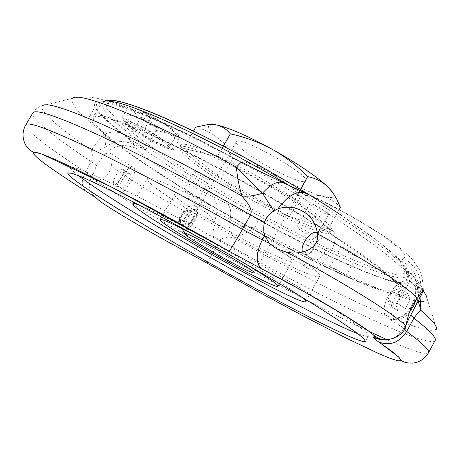 <?xml version="1.0" encoding="UTF-8"?>
<svg xmlns="http://www.w3.org/2000/svg" width="460" height="460" viewBox="0 0 460 460"><rect width="100%" height="100%" fill="white"/><g stroke="black" fill="none" stroke-linecap="round" stroke-linejoin="round"><path stroke-width="0.34" stroke-dasharray="2.3 1.72" d="M355.419 255.748L356.948 255.961C357.995 255.03 341.113 245.732 340.9 247.118C340.072 247.79 351.158 254.374 355.419 255.748M157.619 127.874L158.389 127.817C159.672 126.69 141.168 115.874 140.806 117.541C139.708 118.479 154.1 127.311 157.619 127.874M208.736 179.705L209.576 179.745C210.565 178.934 194.706 169.849 194.499 171.114C193.666 171.758 205.442 178.854 208.736 179.705M327.043 214.216L328.67 214.297C330.05 212.974 310.281 201.998 309.891 203.866C308.792 204.861 322.172 212.922 327.043 214.216M218.983 180.303C192.395 163.145 179.239 152.093 179.509 147.154C181.384 142.18 218.155 157.119 259.957 180.803C301.783 204.43 333.529 228.258 330.228 232.427C327.129 239.47 262.982 208.771 218.983 180.303M156.417 137.494C142.962 128.777 125.494 120.405 125.114 122.406C122.446 125.189 168.36 151.892 169.326 148.143C169.521 146.78 165.215 143.227 156.417 137.494M183.528 148.339L217.407 156.521L294.825 199.496L328.44 228.873L289.432 216.602L221.346 178.721L183.528 148.339L193.441 131.117M217.407 156.521L223.347 146.142M176.6 134.803L178.877 135.619L178.67 140.61L168.59 133.383C175.714 136.568 179.147 137.321 178.888 135.654L178.877 135.619C177.922 133.532 173.305 129.76 165.025 124.303C156.4 118.755 148.223 114.218 140.501 110.693C135.66 108.548 132.572 107.588 131.238 107.812L130.864 108.968C132.307 111.303 137.046 115.092 145.084 120.33C153.306 125.591 161.144 129.944 168.59 133.383L156.279 130.404L145.084 120.33L131.319 114.316L130.864 108.968L129.352 107.766L127.891 107.761L141.323 111.078L145.97 113.879L150.771 118.036L144.929 128.093L122.118 117.651L125.712 123.93L150.765 139.915L173.092 150.282L170.861 144.745L176.6 134.803L171.172 129.099L165.025 124.303L158.108 120.618L150.771 118.036M173.092 150.282L178.67 140.61M157.124 136.281C143.669 127.552 126.201 119.192 125.81 121.21C123.119 124.033 169.027 150.736 170.01 146.953C170.211 145.578 165.916 142.019 157.124 136.281M170.861 144.745L144.929 128.093M411.993 304.94C417.306 293.652 416.933 285.924 410.866 281.761C396.52 273.763 373.813 312.794 389.24 319.027L389.499 319.142C397.365 321.028 404.863 316.296 411.993 304.94M150.765 139.915L156.279 130.404M302.559 252.022L304.393 254.087C311.109 257.807 324.11 236.67 317.365 233.001M125.712 123.93L131.319 114.316M122.118 117.651L127.891 107.761M300.984 296.614C294.095 291.318 281.514 283.113 263.246 272.004C219.799 245.525 156.544 211.542 139.552 205.281M78.384 175.553C73.019 171.35 70.57 168.722 71.035 167.664L71.967 167.279C75.198 167.63 81.719 169.889 91.534 174.047C103.253 179.337 117.927 186.455 135.556 195.396C163.76 209.967 197.369 228.235 231.644 247.67L295.653 285.217C314.324 296.648 330.159 306.665 343.154 315.267C354.252 322.868 362.003 328.641 366.401 332.591L368.517 335.972C367.85 336.916 364.337 336.168 357.972 333.736M240.195 260.728L201.624 238.907M332.476 235.313C286.528 205.43 222.226 169.13 173.477 145.55C123.608 121.946 96.795 112.7 93.046 117.8L95.398 124.212L106.22 134.941C117.093 143.871 130.858 154.031 147.522 165.416C174.518 183.316 204.516 201.67 237.504 220.478C280.87 244.887 324.329 266.955 357.196 280.882L378.442 288.96L393.214 292.709L399.924 291.421C402.667 285.597 380.184 266.892 332.476 235.313M212.02 124.361L210.536 124.482C206.27 125.62 208.696 130.163 217.816 138.109C211.473 132.808 204.102 129.168 195.701 127.19M232.737 158.734C228.948 150.552 223.974 143.681 217.816 138.109C230.351 148.643 247.612 160.063 269.6 172.35C257.933 166.077 245.646 161.54 232.737 158.734L221.346 178.721M340.406 207.351C335.438 201.9 329.613 198.231 322.943 196.334C316.026 194.718 308.625 194.758 300.736 196.449C291.456 186.927 281.077 178.9 269.6 172.35C291.646 184.471 309.425 192.464 322.943 196.334C331.252 198.507 334.834 197.783 333.684 194.155L336.433 198.542M220.087 178.365C193.522 161.184 180.395 150.086 180.705 145.078C182.626 140.024 219.437 154.882 261.222 178.56C303.042 202.181 334.736 226.084 331.395 230.333C328.227 237.498 264.051 206.879 220.087 178.365M253.374 157.584C241.454 149.563 235.75 144.285 236.256 141.749C237.791 133.9 311.57 175.645 305.635 180.998C304.158 185.11 273.827 171.35 253.374 157.584M333.316 193.349L333.684 194.155M289.432 216.602L300.736 196.449M328.44 228.873L339.198 209.513M294.825 199.496L300.472 189.434M405.116 328.98L406.065 325.07M177.922 229.557L179.463 231.271C183.385 231.938 187.801 228.361 192.723 220.53C196.776 212.698 197.38 207.667 194.528 205.424C188.899 201.986 174.662 222.703 177.922 229.557M185.403 251.275C190.877 253.609 196.236 250.723 201.48 242.615L214.417 249.648L219.857 240.039C224.1 237.13 228.775 236.428 233.875 237.935C328.043 291.174 433.124 341.113 436.379 328.313C436.753 330.924 438.23 333.074 435.114 340.515C427.248 349.56 316.629 295.24 219.857 240.039L210.749 235.037C212.963 232.306 214.049 229.252 214.003 225.871L213.773 222.973C212.468 218.109 209.651 214.486 205.315 212.106C199.41 208.886 193.056 208.909 186.254 212.163C176.542 216.781 180.757 229.643 186.616 234.79L191.44 238.487L197.15 240.373L203.119 239.74L201.48 242.615L197.15 240.373M210.749 235.037L203.119 239.74M192.786 213.82L193.413 217.689L189.98 223.709L185.955 225.791L185.363 221.887L188.767 215.93L192.786 213.82L186.564 209.996L187.168 213.865L193.413 217.689M418.939 299.673C424.08 282.083 419.031 268.163 403.794 257.911L401.448 260.584C399.32 261.855 400.102 264.558 403.788 268.686C440.668 306.515 347.266 269.324 257.916 219.437L212.025 196.127C184.006 183.103 138.138 154.428 136.769 148.758L133.688 144.647C132.302 142.324 128.559 138.701 122.452 133.774C94.996 112.516 84.818 98.319 105.231 101.637C125.54 104.943 179.756 128.501 242.742 162.886L286.246 184.466L308.942 195.017C330.516 204.487 359.611 220.449 379.713 233.881C400.349 248.02 408.376 256.03 403.794 257.911M403.788 268.686L408.365 271.452C413.206 275.12 416.53 279.933 418.341 285.878L417.634 286.522L417.438 287.943L418.548 294.325L417.076 302.904M418.14 301.07L418.548 294.325C419.836 279.611 414.138 268.364 401.448 260.584M417.64 289.777L417.64 289.777C416.323 279.352 413.638 276.575 411.585 273.792C409.291 271.48 408.187 270.595 408.261 271.13L408.365 271.452C415.472 279.255 421.233 282.773 427.075 298.557C425.839 312.99 338.06 274.045 255.03 227.93L244.841 233.45L233.875 237.935L230.782 231.662L228.695 224.739L255.03 227.93C257.134 223.272 258.094 220.438 257.916 219.437M423.056 290.984L418.341 285.878L420.06 297.643M214.003 225.871L228.695 224.739C231.88 214.745 231.357 207.684 227.125 203.561M213.773 222.973C218.73 210.927 218.143 201.974 212.025 196.127M325.346 238.28C317.964 235.238 305.676 256.875 313.231 259.653C320.332 263.522 333.402 241.241 325.697 238.412L325.346 238.28M423.344 289.829C422.763 279.496 421.268 272.441 418.859 268.669L413.183 260.532C409.515 256.03 402.695 249.987 392.731 242.408C371.864 227.039 334.776 205.959 307.401 193.896L308.942 195.017M308.464 268.657L308.229 268.554C293.998 263.218 317.912 222.571 331.033 229.701C344.942 234.738 321.603 275.126 308.464 268.657M282.906 182.528L286.246 184.466M183.574 175.415C132.198 143.089 92.305 112.131 96.669 104.236L102.177 102.459L114.643 104.679L134.078 111.17C150.339 117.605 169.424 126.092 191.331 136.631C214.435 148.183 238.447 160.908 263.356 174.794C288.086 188.991 311.357 203.021 333.161 216.873C353.475 230.224 370.582 242.213 384.474 252.839L400.045 266.15L408.371 275.689L409.682 281.33C400.085 294.342 271.239 231.225 183.574 175.415M122.452 133.774C117.162 131.376 111.412 131.451 105.196 133.998L97.428 141.95L91.172 150.202C96.261 150.644 100.717 149.833 104.541 147.758C106.053 143.658 106.271 139.07 105.196 133.998C79.453 114.684 68.701 102.747 72.944 98.198C86.877 95.565 89.941 97.462 95.887 98.037L107.088 100.625L115.379 103.138L136.051 110.739C155.428 118.801 177.709 129.082 202.883 141.588L242.742 162.886M91.172 150.202C92.632 152.875 92.673 156.71 91.293 161.713C54.976 137.505 30.13 117.835 32.844 112.918C37.616 106.415 40.215 106.576 42.648 105.553C37.415 109.474 58.362 127.477 91.172 150.202M117.398 193.97C110.641 191.711 127.115 163.967 133.141 167.428C139.863 169.527 123.539 197.242 117.467 193.999L93.564 179.642L92.54 177.399L93.415 173.46L96.479 165.451L102.281 157.193L104.541 147.758C113.752 140.748 123.47 139.708 133.688 144.647M186.254 212.163C157.855 196.684 126.304 177.422 111.222 166.163C112.78 159.424 112.642 155.238 110.808 153.6C109.244 152.3 106.973 152.875 103.989 155.33C113.315 145.118 124.246 142.928 136.769 148.758M103.989 155.33L102.281 157.193M111.222 166.163C109.658 176.157 99.722 180.768 96.065 180.308L93.564 179.642M129.427 173.374C126.005 171.827 117.283 186.737 120.922 187.921C124.194 189.825 133.222 174.593 129.53 173.408L129.427 173.374M177.842 185.397C126.27 153.295 85.951 122.952 89.849 115.851L95.145 114.448L107.404 117.047L126.661 123.895C142.819 130.554 161.828 139.23 183.678 149.925C206.747 161.615 230.753 174.42 255.685 188.347C280.462 202.549 303.801 216.528 325.703 230.282C346.127 243.501 363.354 255.329 377.384 265.748L393.173 278.726L401.712 287.897L403.242 293.158C394.416 304.727 265.874 240.781 177.842 185.397M278.559 244.668C252.58 228.407 218.005 208.949 191.515 195.672C164.185 182.177 149.477 176.462 147.395 178.532C141.668 187.255 315.347 285.516 319.872 276.115C320.672 273.113 306.9 262.631 278.559 244.668M263.385 239.062C226.607 215.918 174.202 189.79 174.673 194.402C169.987 199.858 289.955 267.731 292.221 260.906C292.64 258.738 283.026 251.459 263.385 239.062M344.494 275.546C340.308 274.028 329.17 267.473 329.918 266.955C330.016 265.771 346.915 275.126 345.983 275.845L344.494 275.546M145.049 149.569C141.628 148.81 127.155 140.047 128.133 139.322C128.351 137.902 146.924 148.701 145.785 149.575L145.049 149.569M198.053 198.404C194.833 197.415 182.999 190.359 183.753 189.871C183.85 188.795 199.749 197.875 198.864 198.507L198.053 198.404M314.128 237.394C309.361 235.905 295.912 227.89 296.89 227.113C297.125 225.521 316.923 236.555 315.704 237.596L314.128 237.394M122.797 169.297C119.422 167.785 110.664 182.735 114.258 183.885C117.478 185.765 126.546 170.482 122.9 169.332L122.797 169.297M407.721 293.589L410.211 299.77L405.45 308.534L398.251 310.983L395.859 304.756L400.562 296.119L407.721 293.589L399.734 288.449L402.178 294.618L410.211 299.77M402.178 294.618L397.388 303.416L405.45 308.534M397.388 303.416L390.206 305.911L398.251 310.983M390.206 305.911L387.866 299.69L395.859 304.756M387.866 299.69L392.598 291.019L400.562 296.119M392.598 291.019L399.734 288.449M187.168 213.865L183.718 219.897L189.98 223.709M183.718 219.897L179.705 222.002L185.955 225.791M179.705 222.002L179.147 218.109L185.363 221.887M179.147 218.109L182.562 212.135L188.767 215.93M182.562 212.135L186.564 209.996M107.376 100.705L106.093 107.732L119.468 122.228L144.463 141.962L177.882 164.835C216.689 189.652 257.295 212.997 299.707 234.87L338.468 253.54L371.502 267.272L395.491 274.413L406.91 273.372L402.569 263.017L380.621 243.236L341.797 215.556M394.916 317.118C383.128 312.34 399.119 283.055 411.039 287.488C423.43 291.674 406.835 322.264 394.916 317.118M109.566 101.332C105.208 100.924 102.591 101.493 101.706 103.034L103.73 109.992L114.241 121.216C124.919 130.439 138.512 140.84 155.031 152.427C181.827 170.597 211.692 189.077 244.634 207.88C287.954 232.242 331.51 254 364.619 267.392L386.078 275.011L401.108 278.242L408.118 276.397C411.303 269.75 389.223 250.412 341.878 218.379C325.801 207.736 308.102 196.702 288.782 185.282M405.272 328.158L404.127 328.262C400.815 334.081 395.91 337.766 389.413 339.313M406.341 324.173L404.127 328.262L403.598 328.411L404.576 329.808M183.546 230.006C177.836 227.729 189.434 207.437 195.184 209.616C201.158 211.594 189.244 232.507 183.546 230.006M428.553 352.682C425.73 355.137 411.924 350.819 387.124 339.716M369.501 331.608C326.784 311.391 269.681 281.031 214.417 249.648L207.161 263.218M92.54 177.399L91.655 176.479C87.383 185.811 89.435 193.436 97.813 199.347M93.415 173.46L91.655 176.479L85.353 171.873C81.063 180.222 81.311 186.714 86.1 191.337M96.479 165.451L91.293 161.713L85.353 171.873C48.754 148.057 23.506 129.001 25.789 124.809M186.616 234.79C152.726 216.614 109.998 191.009 96.065 180.308M409.567 311.92C404.783 318.608 398.124 321.034 389.603 319.2L405.145 328.934M423.28 289.858L410.866 281.761C418.571 287.46 417.381 293.118 416.145 299.719M169.326 148.143L170.01 146.953M125.114 122.406L125.81 121.21M399.924 291.421L408.118 276.397L408.589 272.797L406.128 267.306C405.26 265.845 402.419 262.625 397.601 257.646C389.649 250.355 378.936 241.753 365.464 231.834L341.924 215.608L308.896 194.563M93.046 117.8L101.706 103.034C102.011 102.039 103.454 101.137 106.047 100.337M210.536 124.482L208.501 124.441M180.705 145.078L179.509 147.154M331.395 230.333L330.228 232.427M131.238 107.812L129.352 107.766M205.315 212.106L194.528 205.424C194.655 204.947 199.289 209.421 196.96 215.245C196.65 218.017 191.084 227.596 187.22 229.885C183.983 231.846 181.424 232.323 179.544 231.317L191.44 238.487M418.094 297.747L418.146 297.585C418.554 298.005 417.375 301.358 414.615 307.648M389.114 339.359C395.531 337.761 400.355 334.115 403.598 328.411L408.698 319.01M418.094 297.7L417.64 289.754M304.393 254.087L313.231 259.653M316.928 232.754L325.697 238.412M427.075 298.557L436.379 328.313M423.332 289.892L423.303 290.214M331.033 229.701L306.141 213.469M308.229 268.554L275.994 248.475M307.401 193.896L304.756 192.728M72.944 98.198L42.648 105.553M133.141 167.428L110.808 153.6M96.669 104.236L89.849 115.851M409.682 281.33L403.242 293.158M71.035 167.664L67.913 172.994M368.517 335.972L365.556 341.395M236.256 141.749L184.086 233.191M305.635 180.998L254.121 272.814M305.768 301.565L319.872 276.115M132.842 203.734L147.395 178.532M279.507 283.693L292.221 260.906M161.69 217.034L174.673 194.402M345.983 275.845L356.948 255.961M329.918 266.955L340.9 247.118M145.785 149.575L158.389 127.817M128.133 139.322L140.806 117.541M198.864 198.507L209.576 179.745M183.753 189.871L194.499 171.114M315.704 237.596L328.67 214.297M296.89 227.113L309.891 203.866M114.258 183.885L120.922 187.921M122.9 169.332L129.53 173.408"/><path stroke-width="0.69" d="M223.347 146.142L230.362 133.86C226.412 128.967 221.519 125.931 215.688 124.746L208.501 124.441L195.701 127.19L193.441 131.117M317.365 233.001L316.584 232.622C310.759 230.144 299.598 245.6 302.559 252.022M139.552 205.281C135.407 203.671 133.17 203.153 132.842 203.734C128.777 209.587 302.841 308.068 305.768 301.565C306.096 300.99 304.497 299.334 300.984 296.614M357.972 333.736C324.593 320.965 229.425 269.646 157.866 226.849C120.365 204.464 93.869 187.364 78.384 175.553M203.05 246.209C190.676 238.734 184.351 234.393 184.086 233.191C183.235 229.465 257.755 271.624 254.121 272.814C253.972 274.568 224.29 259.043 203.05 246.209M201.624 238.907C175.944 225.158 162.156 218.701 160.252 219.541C156.688 223.048 276.931 291.082 278.099 286.212C278.196 284.625 268.306 277.777 248.44 265.661L240.195 260.728M230.362 133.86C245.059 137.051 259.026 142.197 272.251 149.293C246.796 135.464 227.941 127.282 215.688 124.746L212.02 124.361M300.472 189.434L307.659 176.617C297.131 165.841 285.327 156.733 272.251 149.293C297.718 163.599 316.216 176.082 327.761 186.731L333.316 193.349M339.198 209.513L340.406 207.351L336.433 198.542L332.488 192.171L327.761 186.731C322.167 181.579 315.462 178.21 307.659 176.617M406.065 325.07L408.698 319.01L418.939 299.673C421.699 294.48 423.154 291.329 423.303 290.214L417.306 298.287C409.124 307.539 406.398 323.161 405.726 326.686L405.116 328.98M418.14 301.07L421.044 310.54C419.853 310.724 417.479 313.26 413.914 318.159C429.715 330.487 436.781 337.939 435.114 340.515L428.553 352.682C430.008 350.508 422.717 343.447 406.68 331.493C399.205 342.694 389.925 346.196 378.844 342.004L378.81 341.987C373.738 338.502 372.036 336.806 373.698 336.91C378.672 339.629 383.91 340.429 389.413 339.313M420.06 297.643L421.044 310.54C431.624 319.516 436.735 325.438 436.379 328.313M264.448 222.381C263.373 227.016 263.471 231.397 264.753 235.52L262.292 239.896L242.431 229.321C235.123 242.138 230.667 249.423 229.051 251.177L111.061 186.846L42.251 154.203L34.442 152.041C32.579 153.123 25.909 146.774 24.972 143.658C22.149 137.201 22.419 130.922 25.789 124.809L32.844 112.918C35.035 108.824 55.861 115.701 95.323 133.555C134.935 151.794 192.947 182.051 250.585 214.883L264.448 222.381C266.179 217.476 269.318 213.664 273.873 210.933L277.984 208.782C288.437 194.62 298.241 189.658 307.401 193.896M277.984 208.782C286.833 206.034 295.142 206.896 302.927 211.37C311.259 216.119 316.106 223.629 317.48 233.898C364.09 258.738 409.038 288.029 417.306 298.287M317.48 233.898C319.522 250.47 298.385 255.363 286.172 252.028L276.517 248.751L269.203 243.323L264.753 235.52M273.873 210.933L262.441 193.211C271.308 183.379 278.835 180.147 285.033 183.517L304.756 192.728M25.789 124.809C27.623 121.313 48.15 128.754 87.371 147.131C126.764 165.876 184.696 196.466 242.431 229.321L250.585 214.883L251.281 211.755L250.648 208.644L248.59 204.43L241.994 196.064C248.653 196.57 255.472 195.615 262.441 193.211L236.498 167.216C239.769 163.156 241.793 161.581 242.564 162.489L259.388 171.246L282.906 182.528M42.648 105.553C46.736 102.43 66.631 108.704 102.338 124.367C138.155 140.363 189.439 166.566 241.994 196.064C238.884 185.788 237.055 176.174 236.498 167.216C147.551 118.433 79.591 91.396 72.944 98.198M155.221 231.46C105.627 202.049 66.188 176.266 67.913 172.994L72.019 173.288L82.788 177.382C93.271 182.022 107.019 188.64 124.039 197.242C151.599 211.427 185.558 229.816 220.944 249.757C256.26 269.813 289.512 289.455 315.865 305.773C332.005 315.934 344.758 324.306 354.131 330.901L363.187 338.025L365.556 341.395C360.87 346.322 240.356 282.227 155.221 231.46M341.797 215.556C299.678 187.571 241.437 154.387 194.54 131.686C146.24 108.784 117.185 98.457 107.376 100.705M288.782 185.282C211.261 139.254 129.887 102.131 109.566 101.332M410.901 315.083L413.914 318.159L406.68 331.493L404.576 329.808M423.056 290.984C425.753 294.273 427.087 296.798 427.075 298.557M387.124 339.716L369.501 331.608M207.161 263.218L185.403 251.275C154.008 234.853 101.97 204.108 97.813 199.347C96.778 198.283 93.282 195.874 87.337 192.119C43.798 164.709 19.452 146.205 42.107 154.169L54.878 159.384C66.142 164.461 80.207 171.223 97.06 179.676C132.848 197.88 180.584 223.698 229.051 251.177L261.51 268.755C285.855 281.169 319.32 299.88 343.01 314.329C367.35 329.348 377.579 336.875 373.698 336.91M378.81 341.987L391.834 351.331L399.153 357.523L401.022 360.628L397.854 360.83L390.178 358.363L378.563 353.527L345.816 337.933L303.945 316.365L256.68 290.875L207.19 263.235M286.172 252.028C342.872 281.549 404.915 320.7 405.726 326.686M405.128 328.969C400.539 335.742 394.128 339.284 385.9 339.584C381.61 340.383 376.458 337.956 370.444 332.31L344.931 315.497L303.692 291.421L261.493 268.743C255.524 262.855 255.789 253.242 262.292 239.896L269.203 243.323M261.51 268.755L229.051 251.177M86.1 191.337L87.337 192.119M416.145 299.719L413.563 306.101L409.567 311.92M428.553 352.682C424.982 358.823 419.629 362.302 412.499 363.118C408.29 363.13 405.266 362.658 403.426 361.709C402.345 361.307 400.695 359.68 398.475 356.816L378.844 342.004C375.383 339.635 373.554 338.123 373.37 337.467C374.112 337.87 383.985 341.458 389.114 339.359M306.141 213.469L302.921 211.37M278.099 286.212L279.507 283.693M160.252 219.541L161.69 217.034M106.047 100.337C115.247 98.423 139.213 106.243 177.945 123.809C216.275 141.433 266.144 168.32 308.896 194.563"/></g></svg>
